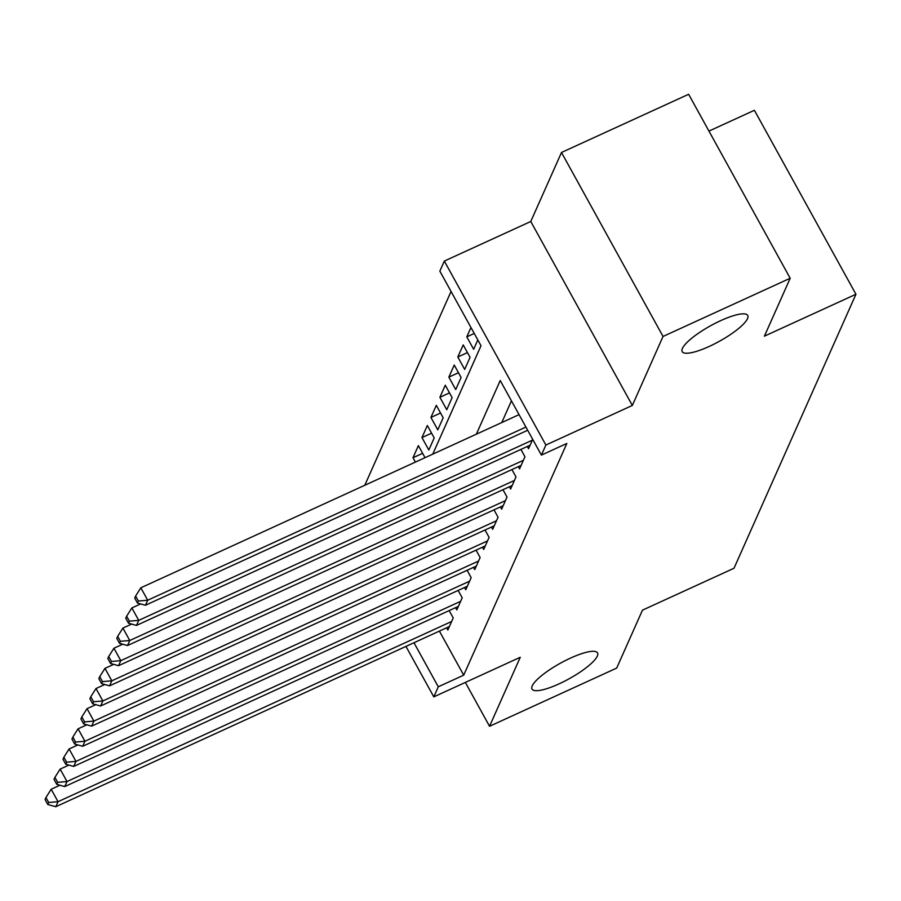 <?xml version="1.0" encoding="UTF-8"?>
<svg xmlns="http://www.w3.org/2000/svg" width="901" height="901" viewBox="0 0 901 901"><rect width="100%" height="100%" fill="white"/><g stroke="black" fill="none" stroke-linecap="round" stroke-linejoin="round"><path stroke-width="1.35" d="M709.222 346.435A37.425 8.931 -28.9 0 1 682.192 351.627A37.425 8.931 -28.9 0 1 720.699 320.643A37.425 8.931 -28.9 0 1 747.729 315.451A37.425 8.931 -28.9 0 1 709.222 346.435M559.037 683.882A37.425 8.931 -28.9 0 1 532.007 689.085A37.425 8.931 -28.9 0 1 570.513 658.102A37.425 8.931 -28.9 0 1 597.543 652.898A37.425 8.931 -28.9 0 1 559.037 683.882M432.762 454.138L481.01 345.725L439.846 271.145L444.328 261.065L545.882 445.038L541.4 455.106L500.224 380.526L476.347 434.192M530.779 221.488L632.333 405.45L663.046 336.456L790.188 278.251L688.634 94.278L561.492 152.483L530.779 221.488L444.328 261.065M708.952 131.096L754.396 110.294L855.95 294.255L734.011 568.249L642.469 610.157L616.689 668.08L489.547 726.285L520.26 657.279L433.809 696.867L405.957 646.411M451.052 291.451L364.804 485.256M663.046 336.456L561.492 152.483M465.344 682.429L489.547 726.285M527.31 446.479L528.549 448.721L532.705 439.373M518.345 466.628L519.584 468.869L524.956 456.773L520.891 449.419M509.38 486.777L510.619 489.018L515.991 476.922L511.926 469.567M500.415 506.914L501.643 509.155L507.026 497.07L502.961 489.705M491.439 527.062L492.678 529.304L498.062 517.219L493.996 509.853M482.474 547.211L483.713 549.452L489.097 537.368L485.031 530.002M473.509 567.36L474.748 569.601L480.132 557.505L476.066 550.151M464.544 587.508L465.783 589.75L471.167 577.654L467.101 570.288M455.579 607.646L456.818 609.887L462.202 597.802L458.136 590.437M422.614 453.327L412.996 457.731L418.368 445.635L425.024 457.685M431.579 433.178L421.961 437.582L427.333 425.497L434.203 437.92L428.82 450.004L421.961 437.582M440.544 413.03L430.926 417.433L436.309 405.349L443.168 417.771L437.785 429.867L430.926 417.433M449.509 392.881L439.891 397.285L445.274 385.2L452.133 397.634L446.75 409.718L439.891 397.285M458.474 372.732L448.856 377.136L454.239 365.051L461.098 377.485L455.715 389.57L448.856 377.136M467.439 352.595L457.821 356.999L463.204 344.903L470.063 357.337L464.679 369.421L457.821 356.999M474.23 333.438L466.786 336.85L470.953 327.491M415.406 462.089L412.996 457.731M466.786 336.85L473.656 349.284L477.812 339.925M439.395 631.094L463.711 675.153L566.83 443.472L541.4 455.106M511.441 400.832L501.778 422.546M446.614 627.794L447.853 630.036L453.226 617.951L449.171 610.585M632.333 405.45L545.882 445.038M463.711 675.153L438.291 686.787L433.809 696.867M790.188 278.251L764.408 336.163L855.95 294.255M413.976 642.74L438.291 686.787M59.939 785.244L51.177 789.253L58.036 801.687L451.66 621.476M48.688 802.487L45.951 797.52L45.05 799.536L47.798 804.503L48.688 802.487L58.036 801.687L55.794 806.722L449.419 626.51M51.177 789.253L45.951 797.52M47.798 804.503L55.794 806.722M68.904 765.095L60.142 769.105L67.001 781.539L460.625 601.327M57.653 782.35L54.916 777.372L54.015 779.388L56.763 784.354L57.653 782.35L67.001 781.539L64.759 786.573L458.384 606.362M60.142 769.105L54.916 777.372M56.763 784.354L64.759 786.573M77.869 744.947L69.107 748.956L75.966 761.39L469.59 581.179M66.629 762.201L63.881 757.223L62.98 759.239L65.728 764.217L66.629 762.201L75.966 761.39L73.724 766.424L467.349 586.213M69.107 748.956L63.881 757.223M65.728 764.217L73.724 766.424M86.834 724.798L78.072 728.819L84.931 741.241L478.555 561.03M75.594 742.052L72.846 737.086L71.945 739.09L74.693 744.068L75.594 742.052L84.931 741.241L82.689 746.276L476.314 566.076M78.072 728.819L72.846 737.086M74.693 744.068L82.689 746.276M95.799 704.65L87.037 708.67L93.895 721.093L487.531 540.893M84.559 721.904L81.811 716.937L80.91 718.953L83.658 723.92L84.559 721.904L93.895 721.093L91.654 726.138L485.29 545.927M87.037 708.67L81.811 716.937M83.658 723.92L91.654 726.138M104.764 684.512L96.002 688.522L102.86 700.955L496.496 520.744M93.524 701.755L90.776 696.788L89.875 698.804L92.623 703.771L93.524 701.755L102.86 700.955L100.619 705.99L494.255 525.779M96.002 688.522L90.776 696.788M92.623 703.771L100.619 705.99M113.74 664.364L104.966 668.373L111.825 680.807L505.461 500.596M102.489 681.618L99.741 676.64L98.851 678.656L101.588 683.634L102.489 681.618L111.825 680.807L109.584 685.841L503.22 505.63M104.966 668.373L99.741 676.64M101.588 683.634L109.584 685.841M122.705 644.215L113.931 648.224L120.802 660.658L514.426 480.447M111.454 661.469L108.706 656.491L107.816 658.507L110.553 663.485L111.454 661.469L120.802 660.658L118.549 665.693L512.185 485.493M113.931 648.224L108.706 656.491M110.553 663.485L118.549 665.693M131.67 624.066L122.896 628.087L129.767 640.51L523.391 460.31M120.419 641.321L117.671 636.354L116.781 638.358L119.518 643.337L120.419 641.321L129.767 640.51L127.525 645.544L521.15 465.344M122.896 628.087L117.671 636.354M119.518 643.337L127.525 645.544M140.635 603.918L131.861 607.938L138.731 620.361L532.356 440.161M129.384 621.172L126.636 616.205L125.746 618.221L128.494 623.188L129.384 621.172L138.731 620.361L136.49 625.407L530.115 445.195M131.861 607.938L126.636 616.205M128.494 623.188L136.49 625.407M519.055 414.64L140.838 587.79L147.696 600.224L525.914 427.063M138.349 601.023L135.612 596.057L134.711 598.073L137.459 603.039L138.349 601.023L147.696 600.224L145.455 605.258L527.682 430.261M140.838 587.79L135.612 596.057M137.459 603.039L145.455 605.258"/></g></svg>
